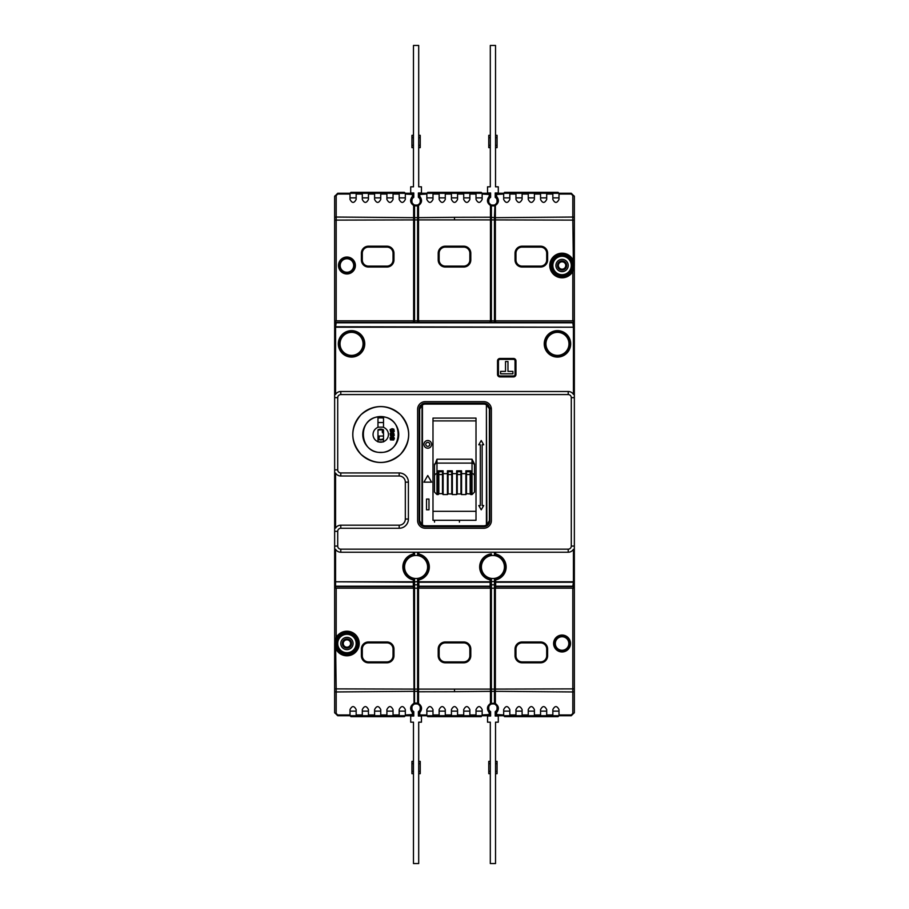 <?xml version="1.0" encoding="UTF-8"?>
<svg xmlns="http://www.w3.org/2000/svg" width="909" height="909" viewBox="0 0 909 909"><rect width="100%" height="100%" fill="white"/><g stroke="black" fill="none" stroke-linecap="round" stroke-linejoin="round"><path stroke-width="1.36" d="M419.674 406.868L420.288 406.868M379.03 429.912L382.45 429.912M383.507 436.059L378.587 436.059M488.997 407.346L489.576 407.55M474.475 492.042L474.475 464.022L472.021 459.204L436.979 459.204L434.525 465.522A2.454 2.409 0 0 1 436.979 463.113L436.979 459.204M474.475 464.022L474.475 485.099M434.525 485.349L434.525 464.022M434.525 492.042L434.525 465.522M434.525 476.066A2.454 2.409 0 0 1 436.979 473.657L436.979 494.576L438.206 494.576L438.206 470.828L443.126 470.828L443.126 473.657L447.433 473.657L447.433 470.828L452.352 470.828L452.352 473.657L456.648 473.657L456.648 470.828L461.567 470.828L461.567 473.657L465.874 473.657L465.874 470.828L470.794 470.828A0.614 0.602 180 0 0 470.169 471.43L470.169 493.962L466.487 493.655L466.487 471.43L470.169 471.43L470.169 474.555L466.487 474.555L466.487 471.726L470.169 471.726M460.954 474.259L460.954 493.962L457.261 493.962L457.261 471.43L460.954 471.43L460.954 474.259A0.614 0.602 180 0 1 461.567 473.657L461.567 494.576L460.954 493.962M456.648 470.828A0.614 0.602 -0 0 1 457.261 471.43L457.261 474.555L460.954 474.555M461.567 470.828A0.614 0.602 180 0 0 460.954 471.43M457.261 471.726L460.954 471.726M465.874 470.828A0.614 0.602 -0 0 1 466.487 471.43L466.487 471.726M448.046 493.871L448.046 471.43L451.739 471.43L451.739 493.962L448.046 493.871M447.433 470.828A0.614 0.602 -0 0 1 448.046 471.43M452.352 470.828A0.614 0.602 180 0 0 451.739 471.43L451.739 474.555L448.046 474.555M448.046 471.726L451.739 471.726M438.831 493.871L438.831 471.43L442.513 471.43L442.513 493.871M438.206 470.828A0.614 0.602 0 0 1 438.831 471.43L438.831 474.555L442.513 474.555L442.513 471.726L438.831 471.726M443.126 470.828A0.614 0.602 180 0 0 442.513 471.43M413.322 322.354L413.322 320.968A12.749 12.749 0 0 1 412.686 320.809M419.481 320.809A12.749 12.749 0 0 1 418.856 320.968L418.856 322.354M490.144 322.354L490.144 320.968A12.749 12.749 0 0 1 489.519 320.809M496.314 320.809A12.749 12.749 0 0 1 495.678 320.968L495.678 322.354M412.686 588.191A12.749 12.749 0 0 1 413.322 588.032L413.322 579.908A13.215 13.215 0 0 1 413.322 554.058L413.322 552.229L568.216 552.229A6.147 6.147 0 0 0 573.431 549.32L574.352 549.57L574.352 581.794L573.431 581.794L574.352 581.794L574.352 585.112L572.818 586.646L495.678 586.646L495.678 588.032A12.749 12.749 0 0 1 496.314 588.191M489.519 588.191A12.749 12.749 0 0 1 490.144 588.032L490.144 579.908A13.215 13.215 0 0 1 491.383 553.854L491.383 555.092A11.987 11.987 0 0 0 481.134 569.159M490.144 586.646L418.856 586.646L418.856 588.032A12.749 12.749 0 0 1 419.481 588.191M557.762 265.496A4.306 4.306 0 0 1 562.069 261.19A4.306 4.306 0 0 1 566.364 265.496A4.306 4.306 0 0 1 562.069 269.803A4.306 4.306 0 0 1 557.762 265.496M351.238 643.504A4.306 4.306 0 0 1 346.931 647.81A4.306 4.306 0 0 1 342.636 643.504A4.306 4.306 0 0 1 346.931 639.197A4.306 4.306 0 0 1 351.238 643.504M483.69 525.8A5.227 5.227 0 0 0 486.406 525.05L486.406 404.857A5.227 5.227 0 0 0 483.69 404.096L425.31 404.096A5.227 5.227 0 0 0 422.446 404.948L422.446 524.947A5.227 5.227 0 0 0 425.31 525.8L483.69 525.8L483.69 526.72A6.147 6.147 0 0 0 486.883 525.834A6.147 6.147 0 0 1 483.69 526.72A6.147 6.147 0 0 0 486.883 525.834L486.406 525.05L486.883 525.834L489.837 520.573L489.837 409.323L486.883 404.062A6.147 6.147 0 0 0 483.69 403.176L425.31 403.176A6.147 6.147 0 0 0 421.946 404.175L419.163 409.323L419.163 520.573A6.147 6.147 0 0 0 425.31 526.72L483.69 526.72A6.147 6.147 0 0 0 488.042 524.925A6.147 6.147 0 0 1 487.099 525.686M419.322 407.902L419.163 409.323A6.147 6.147 0 0 1 419.992 406.221M421.946 525.72L422.037 404.948L419.663 409.323L419.663 520.573L421.946 525.72A6.147 6.147 0 0 0 425.31 526.72A6.147 6.147 0 0 1 419.163 520.573L421.946 525.72A6.147 6.147 0 0 0 425.31 526.72L425.31 525.8M429.764 444.353A2 2 0 0 0 427.764 442.365A2 2 0 0 0 425.764 444.353A2 2 0 0 0 427.764 446.353A2 2 0 0 0 429.764 444.353M481.236 509.824L483.69 505.563L482.156 505.563L482.156 444.774L483.69 444.774L481.236 440.513L478.782 444.774L480.316 444.774L480.316 505.563L478.782 505.563L481.236 509.824M431.605 482.156L427.764 475.509L423.924 482.156L431.605 482.156M428.991 509.824L428.991 499.064L426.537 499.064L426.537 509.824L428.991 509.824M423.924 444.353A3.841 3.841 0 0 0 427.764 448.205A3.841 3.841 0 0 0 431.605 444.353A3.841 3.841 0 0 0 427.764 440.513A3.841 3.841 0 0 0 423.924 444.353M432.991 418.095L432.991 520.289L476.009 520.289L476.009 418.095L432.991 418.095M489.383 409.323L489.383 520.573L486.86 525.038L486.406 404.857L489.837 409.323C490.485 408.561 489.508 406.812 486.883 404.062M488.406 524.527A6.147 6.147 0 0 0 489.122 523.459A6.147 6.147 0 0 1 488.406 524.527A6.147 6.147 0 0 0 489.837 520.573A6.147 6.147 0 0 1 489.758 521.618A6.147 6.147 0 0 0 489.837 520.573L489.383 520.573M489.281 523.152A6.147 6.147 0 0 0 489.701 521.88A6.147 6.147 0 0 1 489.281 523.152M432.991 511.312L476.009 511.312M476.009 420.901L432.991 420.901M554.445 644.47L554.376 643.504A7.681 7.681 0 0 0 562.069 651.185A7.681 7.681 0 0 0 569.75 643.504L569.682 644.47L569.75 643.504A7.681 7.681 0 0 0 562.069 635.823A7.681 7.681 0 0 0 554.376 643.504L554.445 644.481M554.445 642.538L554.376 643.504L554.445 642.538M568.829 643.504A6.761 6.761 0 0 0 562.069 636.743A6.761 6.761 0 0 0 555.308 643.504A6.761 6.761 0 0 0 562.069 650.265A6.761 6.761 0 0 0 568.829 643.504M340.171 265.496A6.761 6.761 0 0 0 346.931 272.257A6.761 6.761 0 0 0 353.692 265.496A6.761 6.761 0 0 0 346.931 258.735A6.761 6.761 0 0 0 340.171 265.496M339.318 264.53L339.25 265.496A7.681 7.681 0 0 0 346.931 273.177A7.681 7.681 0 0 0 354.624 265.496A7.681 7.681 0 0 0 346.931 257.815A7.681 7.681 0 0 0 339.25 265.496L339.318 266.462M339.671 262.996L339.477 263.678L339.671 262.996M354.624 265.496L354.555 264.53L354.624 265.496M413.777 715.724L412.402 715.724L412.402 712.622C409.686 709.065 410.095 706.043 413.629 703.543L414.549 703.089L414.549 584.805L417.617 584.805L417.617 588.191L490.462 588.191L490.462 703.543C486.929 706.043 486.52 709.065 489.224 712.622L489.224 715.724L476.009 715.724L476.009 709.577C478.066 705.623 480.111 705.623 482.156 709.577L482.156 714.963L490.144 714.497L489.224 715.724L490.61 715.724M476.009 193.276L476.009 199.423C478.066 203.377 480.111 203.377 482.156 199.423L482.156 193.276L426.844 193.276L427.764 192.356L481.236 192.356L482.156 193.276L489.224 193.276L489.224 196.378C486.52 199.935 486.929 202.957 490.462 205.457L490.462 320.809L417.617 320.809L417.617 322.354M414.549 322.354L414.549 320.809L413.629 320.809L413.629 205.457C410.095 202.957 409.686 199.935 412.402 196.378L412.402 193.276L413.777 193.276M413.629 320.809L334.648 320.809L334.648 588.191L417.617 588.191L417.617 689.102L418.538 689.102L418.538 588.191M490.462 588.191L491.383 588.191L491.383 584.805L494.451 584.805L494.451 588.191L495.371 588.191L495.371 703.543C498.905 706.043 499.314 709.065 496.598 712.622L496.598 715.724L495.223 715.724M495.371 588.191L574.352 588.191L574.352 320.809L494.451 320.809L494.451 322.354M491.383 322.354L491.383 320.809L490.462 320.809M558.376 265.496A3.693 3.693 0 0 1 562.069 261.803A3.693 3.693 0 0 1 565.75 265.496A3.693 3.693 0 0 1 562.069 269.178A3.693 3.693 0 0 1 558.376 265.496M350.624 643.504A3.693 3.693 0 0 1 346.931 647.197A3.693 3.693 0 0 1 343.25 643.504A3.693 3.693 0 0 1 346.931 639.822A3.693 3.693 0 0 1 350.624 643.504M413.322 586.646L336.182 586.646L334.648 585.112L334.648 581.794L413.322 582.249M495.553 586.521L494.451 585.419L494.451 578.863L494.451 581.715L495.655 582.033L495.678 586.646M418.731 586.521L417.617 585.419L417.617 578.863L417.617 581.715L418.822 582.033L418.856 586.646M494.451 552.229L494.451 555.092A11.987 11.987 0 0 1 494.451 578.863L495.678 579.908L495.655 582.033M504.904 566.886A11.987 11.987 0 0 0 494.451 555.092L495.678 554.058A13.215 13.215 0 0 1 495.678 579.908M495.678 552.229L495.678 554.058M573.431 394.404A6.147 6.147 0 0 0 568.216 391.495L340.784 391.495A6.147 6.147 0 0 0 335.569 394.404L334.648 394.154L334.648 323.888L336.182 322.354L572.818 322.354L574.352 323.888L574.352 394.154L573.431 394.404L573.431 327.206L335.569 327.206L336.182 322.809L572.818 322.809L573.431 327.206L574.352 327.206L335.569 326.751L334.648 327.206L335.569 327.206L335.569 394.404M570.67 343.863A13.215 13.215 0 0 1 557.456 357.078A13.215 13.215 0 0 1 544.241 343.863A13.215 13.215 0 0 1 557.456 330.649A13.215 13.215 0 0 1 570.67 343.863M364.759 343.863A13.215 13.215 0 0 1 351.544 357.078A13.215 13.215 0 0 1 338.33 343.863A13.215 13.215 0 0 1 351.544 330.649A13.215 13.215 0 0 1 364.759 343.863M498.45 374.44L497.53 374.44L497.53 360.918A2.454 2.454 0 0 1 499.984 358.464L513.505 358.464A2.454 2.454 0 0 1 515.96 360.918L515.96 374.44A2.454 2.454 0 0 1 513.505 376.905L499.984 376.905A2.454 2.454 0 0 1 497.53 374.44A2.454 2.454 0 0 0 499.984 376.905L499.984 375.974L513.505 375.974A1.534 1.534 0 0 0 515.039 374.44L515.039 360.918A1.534 1.534 0 0 0 513.505 359.385L499.984 359.385A1.534 1.534 0 0 0 498.45 360.918L498.45 374.44A1.534 1.534 0 0 0 499.984 375.974M418.856 552.229L418.856 554.058A13.215 13.215 0 0 1 418.856 579.908L418.822 582.033M334.648 394.154L334.648 549.57L335.569 549.32A6.147 6.147 0 0 0 340.784 552.229L413.322 552.229M334.648 549.57L334.648 581.794L413.322 581.794M420.106 406.05A6.147 6.147 0 0 1 420.708 405.244M421.799 404.278A6.147 6.147 0 0 1 425.31 403.176A6.147 6.147 0 0 0 421.946 404.175L419.663 409.323M483.69 404.096L483.69 403.176A6.147 6.147 0 0 1 488.894 406.039M489.451 407.164A6.147 6.147 0 0 1 489.701 407.993M489.746 408.232A6.147 6.147 0 0 1 489.837 409.061M491.383 520.573A7.681 7.681 0 0 1 483.69 528.254L425.31 528.254A7.681 7.681 0 0 1 417.617 520.573L417.617 409.323A7.681 7.681 0 0 1 425.31 401.642L483.69 401.642A7.681 7.681 0 0 1 491.383 409.323L491.383 520.573M340.784 394.574A3.068 3.068 0 0 0 337.716 397.642L337.716 469.862A3.068 3.068 0 0 0 340.784 472.941L399.176 472.941A9.215 9.215 0 0 1 408.402 482.156L408.402 519.039A9.215 9.215 0 0 1 399.176 528.254L340.784 528.254A3.068 3.068 0 0 0 337.716 531.333L337.716 546.082A3.068 3.068 0 0 0 340.784 549.161L568.216 549.161A3.068 3.068 0 0 0 571.284 546.082L571.284 397.642A3.068 3.068 0 0 0 568.216 394.574L340.784 394.574L340.784 391.495M380.746 462.488A27.963 27.963 0 0 0 408.709 434.525A27.963 27.963 0 0 0 380.746 406.562A27.963 27.963 0 0 0 352.772 434.525A27.963 27.963 0 0 0 380.746 462.488M334.648 473.362L335.569 473.1A6.147 6.147 0 0 0 340.784 476.009L399.176 476.009A6.147 6.147 0 0 1 405.323 482.156L405.323 519.039A6.147 6.147 0 0 1 399.176 525.186L340.784 525.186A6.147 6.147 0 0 0 335.569 528.095L334.648 527.845M413.447 586.521L414.549 585.419L414.549 578.863L413.322 579.908M417.617 581.544L413.345 582.033M413.322 554.058L414.549 555.092A11.987 11.987 0 0 0 414.549 578.863L414.549 581.544M418.856 579.908L417.617 578.863A11.987 11.987 0 0 0 417.617 555.092L418.856 554.058M428.071 566.886A11.987 11.987 0 0 0 417.617 555.092L417.617 552.229M414.549 555.092L414.549 552.229L414.549 555.092A11.987 11.987 0 0 0 404.3 569.159M490.269 586.521L491.383 585.419L491.383 581.544L494.451 581.544M491.383 581.544L491.383 578.863L490.144 579.908M490.178 582.033L491.383 581.715L491.383 578.863A11.987 11.987 0 0 1 491.383 555.092L491.383 553.854M574.352 549.57L574.352 394.154M363.532 343.863A11.987 11.987 0 0 1 351.544 355.851A11.987 11.987 0 0 1 339.557 343.863A11.987 11.987 0 0 1 351.544 331.876A11.987 11.987 0 0 1 363.532 343.863M569.443 343.863A11.987 11.987 0 0 1 557.456 355.851A11.987 11.987 0 0 1 545.468 343.863A11.987 11.987 0 0 1 557.456 331.876A11.987 11.987 0 0 1 569.443 343.863M499.984 359.385L499.984 358.464A2.454 2.454 0 0 0 497.53 360.918L498.45 360.918M515.039 360.918L515.96 360.918A2.454 2.454 0 0 0 513.505 358.464L513.505 359.385M513.505 375.974L513.505 376.905A2.454 2.454 0 0 0 515.96 374.44L515.039 374.44M512.892 373.826L512.892 371.372L507.972 371.372L507.972 361.532L505.518 361.532L505.518 371.372L500.598 371.372L500.598 373.826L512.892 373.826M400.517 454.295C387.336 465.135 374.156 465.135 360.964 454.295C350.124 441.115 350.124 427.934 360.964 414.754C374.156 403.914 387.336 403.914 400.517 414.754C411.357 427.934 411.357 441.115 400.517 454.295M393.449 447.239A17.975 17.975 0 0 1 368.031 447.239A17.975 17.975 0 0 1 368.031 421.81A17.975 17.975 0 0 1 393.449 421.81A17.975 17.975 0 0 1 393.449 447.239M377.974 417.231A17.521 17.521 0 0 1 383.507 417.231M391.393 429.946L392.109 430.536L391.359 431.116L390.836 430.127L392.109 430.536L390.813 430.957L391.393 429.946L391.915 430.946L390.813 430.957L391.393 429.946M391.393 433.979L392.109 434.57L391.359 435.15L390.836 434.161L392.109 434.57L390.813 434.991L391.393 433.979L391.915 434.991L390.813 434.991L391.393 433.979M390.836 438.831L391.006 438.093L393.267 438.081L393.267 438.945L392.109 439.104L390.836 438.831L391.006 438.093L393.563 438.513L391.245 439.036L391.006 438.093L393.563 438.513L391.245 439.036M383.507 416.913L383.507 427.355A7.681 7.681 0 0 1 383.507 441.694L382.894 441.899A7.681 7.681 0 0 1 378.587 441.899L377.974 441.694A7.681 7.681 0 0 1 377.974 427.355L377.974 416.913C356.805 419.083 359.487 453.489 380.746 452.352C401.994 453.489 404.687 419.083 383.507 416.913M393.324 432.161L394.245 431.366L393.824 429.173L392.109 428.684L390.109 429.548L390.609 432.048L392.438 431.855L392.427 429.9L393.631 430.536L393.324 432.161M393.324 436.206L394.245 435.4L393.824 433.218L392.109 432.718L390.109 433.582L390.609 436.093L392.438 435.888L392.427 433.945L393.631 434.57L393.324 436.206M392.143 436.752L390.063 437.638L390.438 439.899L393.62 440.013L394.37 438.558L393.87 437.195L392.143 436.752M393.336 430.082L392.427 429.9L393.336 430.082M393.336 434.116L392.427 433.945L393.336 434.116M383.507 433.263A1.534 1.534 0 0 1 383.507 430.252L383.507 441.694M377.974 438.797A1.534 1.534 0 0 0 377.974 435.786M377.974 441.694L377.974 430.457A4.92 4.92 0 0 1 383.28 430.321M383.507 441.899L383.2 438.786A4.92 4.92 0 0 0 383.507 438.592M378.201 438.729A4.92 4.92 0 0 0 378.28 438.786L377.974 441.899M378.587 441.899L382.894 441.899M383.507 427.15L377.974 427.15M377.974 418.083A16.669 16.669 0 0 1 383.507 418.083M377.974 422.537L383.507 422.537M383.2 439.342A5.409 5.409 0 0 1 378.28 439.342M377.974 429.877A5.409 5.409 0 0 1 383.507 429.877M378.28 438.786A4.92 4.92 0 0 0 383.2 438.786M552.842 193.276L552.842 199.423C554.888 203.377 556.944 203.377 558.99 199.423L558.99 193.276L503.677 193.276L504.597 192.356L558.069 192.356L558.99 193.276L571.284 193.276L574.352 196.344L574.352 265.496A12.294 12.294 0 0 0 562.069 253.202A12.294 12.294 0 0 0 549.775 265.496A12.294 12.294 0 0 0 562.069 277.79A12.294 12.294 0 0 0 574.352 265.496L574.318 264.519M495.223 193.276L503.677 193.276L503.677 199.423C505.722 203.377 507.767 203.377 509.824 199.423L509.824 194.037L515.96 194.037L515.96 199.423C518.016 203.377 520.062 203.377 522.107 199.423L522.107 194.037L528.254 194.037L528.254 199.423C530.311 203.377 532.356 203.377 534.401 199.423L534.401 194.037L540.548 194.037L540.548 199.423C542.605 203.377 544.65 203.377 546.695 199.423L546.695 194.037L552.842 194.037M489.485 197.878A4.613 4.613 0 0 1 489.837 197.526A0.92 0.92 0 0 0 490.144 196.833L490.144 194.196L489.224 193.276L490.61 193.276M432.991 193.276L432.991 199.423C430.934 203.377 428.889 203.377 426.844 199.423L426.844 193.276L418.39 193.276M411.811 199.219A4.613 4.613 0 0 0 411.641 199.73L413.016 197.526L412.402 196.378L413.322 196.833L413.322 194.196L412.402 193.276L405.323 193.276L405.323 199.423C403.278 203.377 401.233 203.377 399.176 199.423L399.176 194.037L393.04 194.037L393.04 199.423C390.984 203.377 388.938 203.377 386.893 199.423L386.893 194.037L380.746 194.037L380.746 199.423C378.689 203.377 376.644 203.377 374.599 199.423L374.599 194.037L368.452 194.037L368.452 199.423C366.395 203.377 364.35 203.377 362.305 199.423L362.305 194.037L356.158 194.037L356.158 199.423C354.112 203.377 352.056 203.377 350.01 199.423L350.01 194.037L337.716 194.037L336.182 195.583L336.182 217.046L414.549 217.683L414.538 205.809L417.617 205.911A0.92 0.92 0 0 1 418.129 205.082L418.129 205.082A4.613 4.613 0 0 0 418.56 204.843M386.893 194.037L386.893 193.276L380.746 193.276L405.323 193.276L404.403 192.356L391.495 192.356L391.495 193.276M374.599 194.037L374.599 193.276L368.452 193.276L380.746 193.276L380.746 194.037M391.495 192.356L350.931 192.356L350.01 193.276L368.452 193.276L368.452 194.037M350.01 194.037L350.01 193.276L337.716 193.276L334.648 196.344L334.648 320.809M503.677 197.878L509.824 197.878M515.96 197.878L522.107 197.878M528.254 197.878L534.401 197.878M540.548 197.878L546.695 197.878M552.842 197.878L558.99 197.878M463.715 197.878L469.862 197.878M476.009 197.878L482.156 197.878M432.991 197.878L426.844 197.878M445.285 197.878L439.138 197.878M457.568 197.878L451.432 197.878M356.158 197.878L350.01 197.878M368.452 197.878L362.305 197.878M380.746 197.878L374.599 197.878M393.04 197.878L386.893 197.878M405.323 197.878L399.176 197.878M546.695 193.276L546.695 194.037M534.401 194.037L534.401 193.276L540.548 193.276L540.548 194.037M522.107 194.037L522.107 193.276L528.254 193.276L528.254 194.037M496.598 193.276L495.678 194.196L496.598 193.276L496.598 196.378C499.314 199.935 498.905 202.957 495.371 205.457L495.371 320.809M418.538 320.809L418.538 205.457C422.071 202.957 422.48 199.935 419.776 196.378L419.776 193.276L418.856 194.503L426.844 194.037M439.138 193.276L439.138 199.423C441.183 203.377 443.228 203.377 445.285 199.423L445.285 193.276M451.432 193.276L451.432 199.423C453.477 203.377 455.523 203.377 457.568 199.423L457.568 194.037L463.715 194.037L463.715 199.423C465.772 203.377 467.817 203.377 469.862 199.423L469.862 194.037L476.009 194.037M356.158 193.276L356.158 194.037M362.305 193.276L362.305 194.037M399.176 193.276L399.176 194.037M393.04 193.276L393.04 194.037M566.671 265.496A4.613 4.613 0 0 1 562.069 270.109A4.613 4.613 0 0 1 557.456 265.496A4.613 4.613 0 0 1 562.069 260.883A4.613 4.613 0 0 1 566.671 265.496M568.216 265.496A6.147 6.147 0 0 1 562.069 271.643A6.147 6.147 0 0 1 555.922 265.496A6.147 6.147 0 0 1 562.069 259.349A6.147 6.147 0 0 1 568.216 265.496M463.715 267.03A7.067 7.067 0 0 0 470.794 259.963L470.794 253.259A7.067 7.067 0 0 0 463.715 246.191L445.285 246.191A7.067 7.067 0 0 0 438.206 253.259L438.206 259.963A7.067 7.067 0 0 0 445.285 267.03L463.715 267.03L463.715 266.11A6.147 6.147 0 0 0 469.862 259.963L469.862 253.259A6.147 6.147 0 0 0 463.715 247.112L445.285 247.112A6.147 6.147 0 0 0 439.138 253.259L439.138 259.963A6.147 6.147 0 0 0 445.285 266.11L463.715 266.11M522.107 267.03A7.067 7.067 0 0 1 515.039 259.963L515.039 253.259A7.067 7.067 0 0 1 522.107 246.191L540.548 246.191A7.067 7.067 0 0 1 547.616 253.259L547.616 259.963A7.067 7.067 0 0 1 540.548 267.03L522.107 267.03L522.107 266.11A6.147 6.147 0 0 1 515.96 259.963L515.96 253.259A6.147 6.147 0 0 1 522.107 247.112L540.548 247.112A6.147 6.147 0 0 1 546.695 253.259L546.695 259.963A6.147 6.147 0 0 1 540.548 266.11L522.107 266.11M338.489 265.496A8.454 8.454 0 0 0 346.931 273.95A8.454 8.454 0 0 0 355.385 265.496A8.454 8.454 0 0 0 346.931 257.042A8.454 8.454 0 0 0 338.489 265.496M368.452 267.03A7.067 7.067 0 0 1 361.384 259.963L361.384 253.259A7.067 7.067 0 0 1 368.452 246.191L386.893 246.191A7.067 7.067 0 0 1 393.961 253.259L393.961 259.963A7.067 7.067 0 0 1 386.893 267.03L368.452 267.03L368.452 266.11A6.147 6.147 0 0 1 362.305 259.963L362.305 253.259A6.147 6.147 0 0 1 368.452 247.112L386.893 247.112A6.147 6.147 0 0 1 393.04 253.259L393.04 259.963A6.147 6.147 0 0 1 386.893 266.11L368.452 266.11M552.842 265.496A9.215 9.215 0 0 1 562.069 256.27A9.215 9.215 0 0 1 571.284 265.496A9.215 9.215 0 0 1 562.069 274.711A9.215 9.215 0 0 1 552.842 265.496A9.215 9.215 0 0 1 562.069 256.27A9.215 9.215 0 0 1 571.284 265.496M572.818 320.809L572.818 271.45L573.59 269.757M574.045 268.257L574.204 267.394M574.318 266.473L574.352 320.809M574.204 263.587L574.045 262.735M573.829 261.94L573.647 261.36M573.59 261.224L573.352 260.633M573.34 260.588L572.818 220.114L494.451 219.91L494.451 320.809L491.383 320.809L491.383 219.898L417.617 219.898L417.617 205.911L420.526 202.184M469.862 193.276L469.862 194.037M463.715 193.276L463.715 194.037M457.568 193.276L457.568 194.037M419.515 197.878A4.613 4.613 0 0 0 419.163 197.526A0.92 0.92 0 0 1 418.856 196.833L418.856 194.503M495.678 194.196L495.678 196.833A0.92 0.92 0 0 0 495.984 197.526A4.613 4.613 0 0 1 496.348 197.878M497.189 199.219A4.613 4.613 0 0 1 497.359 199.73L495.984 197.526L496.598 196.378L495.678 196.833M496.166 204.23A4.613 4.613 0 0 1 494.962 205.082L490.871 205.082A4.613 4.613 0 0 1 490.44 204.843M490.144 196.833L489.224 196.378L489.837 197.526L488.474 199.73A4.613 4.613 0 0 1 488.644 199.219M413.322 196.833A0.92 0.92 0 0 1 413.016 197.526A4.613 4.613 0 0 0 412.652 197.878M412.834 204.23A4.613 4.613 0 0 0 414.038 205.082L418.129 205.082L417.629 205.809L418.129 205.082M418.856 196.833L419.776 196.378L419.163 197.526L420.526 199.73A4.613 4.613 0 0 0 420.356 199.219M412.402 193.276L413.322 194.196M497.359 202.184L494.962 205.082A0.92 0.92 0 0 0 494.451 205.911L491.371 205.809L491.383 219.898L494.451 219.91L494.451 217.683L490.462 217.24L454.5 217.319L454.5 219.808M488.474 202.184L490.871 205.082A0.92 0.92 0 0 1 491.383 205.911L490.871 205.082M509.824 193.276L509.824 194.037M515.96 193.276L515.96 194.037M494.962 205.082L494.451 217.683L572.818 217.046L572.818 220.114L574.352 220.114M334.648 217.819A1.534 0.773 0 0 1 336.182 217.046L336.182 220.114L414.549 219.91L414.549 320.809L417.617 320.809L417.617 219.898L414.549 219.91L414.549 217.683L454.5 217.319M414.038 205.082L414.549 205.911A0.92 0.92 0 0 0 414.038 205.082L411.641 202.184M356.158 715.724L356.158 709.577C354.112 705.623 352.056 705.623 350.01 709.577L350.01 715.724L405.323 715.724L404.403 716.644L350.931 716.644L350.01 715.724L337.716 715.724L334.648 712.656L334.648 643.504A12.294 12.294 0 0 0 346.931 655.798A12.294 12.294 0 0 0 359.225 643.504A12.294 12.294 0 0 0 346.931 631.21A12.294 12.294 0 0 0 334.648 643.504L334.682 644.481M412.402 715.724L413.322 714.804L412.402 715.724L405.323 715.724L405.323 709.577C403.278 705.623 401.233 705.623 399.176 709.577L399.176 714.963L393.04 714.963L393.04 709.577C390.984 705.623 388.938 705.623 386.893 709.577L386.893 714.963L380.746 714.963L380.746 709.577C378.689 705.623 376.644 705.623 374.599 709.577L374.599 714.963L368.452 714.963L368.452 709.577C366.395 705.623 364.35 705.623 362.305 709.577L362.305 714.963L356.158 714.963M482.156 714.963L481.236 716.644L427.764 716.644L426.844 715.724L418.39 715.724M426.844 714.963L426.844 715.724L432.991 715.724L432.991 709.577C430.934 705.623 428.889 705.623 426.844 709.577L426.844 714.963L419.776 714.963L419.776 712.622C422.48 709.065 422.071 706.043 418.538 703.543L418.538 689.102L491.383 689.102L491.383 703.089A0.92 0.92 0 0 1 490.871 703.918L490.871 703.918A4.613 4.613 0 0 0 490.44 704.157M476.009 715.724L432.991 715.724M497.189 709.781A4.613 4.613 0 0 0 497.359 709.27L495.984 711.474L496.598 712.622L495.678 712.167L495.678 714.804L496.598 715.724L503.677 715.724L503.677 709.577C505.722 705.623 507.767 705.623 509.824 709.577L509.824 714.963L515.96 714.963L515.96 709.577C518.016 705.623 520.062 705.623 522.107 709.577L522.107 714.963L528.254 714.963L528.254 709.577C530.311 705.623 532.356 705.623 534.401 709.577L534.401 714.963L540.548 714.963L540.548 709.577C542.605 705.623 544.65 705.623 546.695 709.577L546.695 714.963L552.842 714.963L552.842 709.577C554.888 705.623 556.944 705.623 558.99 709.577L558.99 714.963L571.284 714.963L572.818 713.417L572.818 691.954L494.451 691.317L494.462 703.191L490.462 703.543L488.474 706.816M517.505 716.644L558.069 716.644L558.99 715.724L503.677 715.724L504.597 716.644L517.505 716.644L517.505 715.724M558.99 714.963L558.99 715.724L571.284 715.724L574.352 712.656L574.352 588.191M405.323 711.122L399.176 711.122M393.04 711.122L386.893 711.122M380.746 711.122L374.599 711.122M368.452 711.122L362.305 711.122M356.158 711.122L350.01 711.122M445.285 711.122L439.138 711.122M432.991 711.122L426.844 711.122M476.009 711.122L482.156 711.122M463.715 711.122L469.862 711.122M451.432 711.122L457.568 711.122M552.842 711.122L558.99 711.122M540.548 711.122L546.695 711.122M528.254 711.122L534.401 711.122M515.96 711.122L522.107 711.122M503.677 711.122L509.824 711.122M362.305 715.724L362.305 714.963M368.452 715.724L368.452 714.963M374.599 715.724L374.599 714.963M380.746 715.724L380.746 714.963M386.893 715.724L386.893 714.963M412.834 704.77A4.613 4.613 0 0 1 414.038 703.918L413.629 588.191M469.862 715.724L469.862 709.577C467.817 705.623 465.772 705.623 463.715 709.577L463.715 715.724M457.568 715.724L457.568 709.577C455.523 705.623 453.477 705.623 451.432 709.577L451.432 714.963L445.285 714.963L445.285 709.577C443.228 705.623 441.183 705.623 439.138 709.577L439.138 714.963L432.991 714.963M522.107 715.724L522.107 714.963M528.254 715.724L528.254 714.963M540.548 715.724L540.548 714.963M534.401 715.724L534.401 714.963M552.842 715.724L552.842 714.963M546.695 715.724L546.695 714.963M509.824 715.724L509.824 714.963M515.96 715.724L515.96 714.963M342.329 643.504A4.613 4.613 0 0 1 346.931 638.891A4.613 4.613 0 0 1 351.544 643.504A4.613 4.613 0 0 1 346.931 648.117A4.613 4.613 0 0 1 342.329 643.504M340.784 643.504A6.147 6.147 0 0 1 346.931 637.357A6.147 6.147 0 0 1 353.078 643.504A6.147 6.147 0 0 1 346.931 649.651A6.147 6.147 0 0 1 340.784 643.504M445.285 641.97A7.067 7.067 0 0 0 438.206 649.037L438.206 655.741A7.067 7.067 0 0 0 445.285 662.809L463.715 662.809A7.067 7.067 0 0 0 470.794 655.741L470.794 649.037A7.067 7.067 0 0 0 463.715 641.97L445.285 641.97L445.285 642.89A6.147 6.147 0 0 0 439.138 649.037L439.138 655.741A6.147 6.147 0 0 0 445.285 661.888L463.715 661.888A6.147 6.147 0 0 0 469.862 655.741L469.862 649.037A6.147 6.147 0 0 0 463.715 642.89L445.285 642.89M386.893 641.97A7.067 7.067 0 0 1 393.961 649.037L393.961 655.741A7.067 7.067 0 0 1 386.893 662.809L368.452 662.809A7.067 7.067 0 0 1 361.384 655.741L361.384 649.037A7.067 7.067 0 0 1 368.452 641.97L386.893 641.97L386.893 642.89A6.147 6.147 0 0 1 393.04 649.037L393.04 655.741A6.147 6.147 0 0 1 386.893 661.888L368.452 661.888A6.147 6.147 0 0 1 362.305 655.741L362.305 649.037A6.147 6.147 0 0 1 368.452 642.89L386.893 642.89M570.511 643.504A8.454 8.454 0 0 0 562.069 635.05A8.454 8.454 0 0 0 553.615 643.504A8.454 8.454 0 0 0 562.069 651.958A8.454 8.454 0 0 0 570.511 643.504M540.548 641.97A7.067 7.067 0 0 1 547.616 649.037L547.616 655.741A7.067 7.067 0 0 1 540.548 662.809L522.107 662.809A7.067 7.067 0 0 1 515.039 655.741L515.039 649.037A7.067 7.067 0 0 1 522.107 641.97L540.548 641.97L540.548 642.89A6.147 6.147 0 0 1 546.695 649.037L546.695 655.741A6.147 6.147 0 0 1 540.548 661.888L522.107 661.888A6.147 6.147 0 0 1 515.96 655.741L515.96 649.037A6.147 6.147 0 0 1 522.107 642.89L540.548 642.89M356.158 643.504A9.215 9.215 0 0 1 346.931 652.73A9.215 9.215 0 0 1 337.716 643.504A9.215 9.215 0 0 1 346.931 634.289A9.215 9.215 0 0 1 356.158 643.504A9.215 9.215 0 0 1 346.931 652.73A9.215 9.215 0 0 1 337.716 643.504M336.182 588.191L336.182 637.55L335.41 639.243M334.955 640.743L334.796 641.606M334.682 642.527L334.648 588.191M334.796 645.413L334.955 646.265M335.171 647.06L335.353 647.64M335.41 647.776L335.648 648.367M335.66 648.412L336.182 688.886L417.617 689.102L417.617 691.306L418.538 691.76L454.5 691.681L454.5 689.192M439.138 715.724L439.138 714.963M445.285 715.724L445.285 714.963M451.432 715.724L451.432 714.963M489.485 711.122A4.613 4.613 0 0 0 489.837 711.474A0.92 0.92 0 0 1 490.144 712.167L490.144 714.497M413.322 714.804L413.322 712.167A0.92 0.92 0 0 0 413.016 711.474A4.613 4.613 0 0 1 412.652 711.122M411.811 709.781A4.613 4.613 0 0 1 411.641 709.27L413.016 711.474L412.402 712.622L413.322 712.167M411.641 706.816L414.038 703.918L418.129 703.918A4.613 4.613 0 0 1 418.56 704.157M419.515 711.122A4.613 4.613 0 0 1 419.163 711.474L420.526 709.27A4.613 4.613 0 0 1 420.356 709.781M495.678 712.167A0.92 0.92 0 0 1 495.984 711.474A4.613 4.613 0 0 0 496.348 711.122M496.166 704.77A4.613 4.613 0 0 0 494.962 703.918L490.871 703.918L491.371 703.191L490.871 703.918M490.144 712.167L489.224 712.622L489.837 711.474L488.474 709.27A4.613 4.613 0 0 0 488.644 709.781M490.144 714.804L489.224 715.724M418.856 714.497L419.776 714.963L419.776 715.724L418.856 714.804L418.856 712.167A0.92 0.92 0 0 1 419.163 711.474L419.776 712.622L418.856 712.167M420.526 706.816L418.129 703.918A0.92 0.92 0 0 1 417.617 703.089L417.617 691.306L336.182 691.954L336.182 688.886L334.648 688.886M399.176 715.724L399.176 714.963M393.04 715.724L393.04 714.963M414.038 703.918L414.538 703.191L414.038 703.918A0.92 0.92 0 0 0 414.549 703.089L417.617 703.089L418.129 703.918M574.352 691.181A1.534 0.773 180 0 1 572.818 691.954L572.818 688.886L494.451 689.09L494.451 588.191L491.383 588.191L491.383 689.102L494.451 689.09L494.451 691.317L454.5 691.681M494.962 703.918L494.451 703.089A0.92 0.92 0 0 0 494.962 703.918L497.359 706.816M495.223 192.969L495.223 197.321A4.306 4.306 0 0 1 497.041 199.73L497.041 202.184A4.306 4.306 0 0 1 488.792 202.184L488.792 199.73A4.306 4.306 0 0 1 490.61 197.321L490.61 192.969L487.542 192.969L487.542 186.822L490.303 186.822L490.303 45.45L495.53 45.45L495.53 186.822L498.291 186.822L498.291 192.969L495.223 192.969M490.303 145.326L488.769 145.326L488.769 147.633L490.303 147.633M490.303 135.339L488.769 135.339L488.769 145.326M490.303 137.645L488.769 137.645M495.53 145.326L497.064 145.326L497.064 147.633L495.53 147.633M495.53 137.645L497.064 137.645L497.064 145.326M495.53 135.339L497.064 135.339L497.064 137.645M418.39 192.969L418.39 197.321A4.306 4.306 0 0 1 420.208 199.73L420.208 202.184A4.306 4.306 0 0 1 411.959 202.184L411.959 199.73A4.306 4.306 0 0 1 413.777 197.321L413.777 192.969L410.709 192.969L410.709 186.822L413.47 186.822L413.47 45.45L418.697 45.45L418.697 186.822L421.458 186.822L421.458 192.969L418.39 192.969M413.47 145.326L411.936 145.326L411.936 147.633L413.47 147.633M413.47 135.339L411.936 135.339L411.936 145.326M413.47 137.645L411.936 137.645M418.697 145.326L420.231 145.326L420.231 147.633L418.697 147.633M418.697 137.645L420.231 137.645L420.231 145.326M418.697 135.339L420.231 135.339L420.231 137.645M413.777 716.031L413.777 711.679A4.306 4.306 0 0 1 411.959 709.27L411.959 706.816A4.306 4.306 0 0 1 420.208 706.816L420.208 709.27A4.306 4.306 0 0 1 418.39 711.679L418.39 716.031L421.458 716.031L421.458 722.178L418.697 722.178L418.697 863.55L413.47 863.55L413.47 722.178L410.709 722.178L410.709 716.031L413.777 716.031M418.697 763.674L420.231 763.674L420.231 761.367L418.697 761.367M418.697 773.661L420.231 773.661L420.231 763.674M418.697 771.355L420.231 771.355M413.47 763.674L411.936 763.674L411.936 761.367L413.47 761.367M413.47 771.355L411.936 771.355L411.936 763.674M413.47 773.661L411.936 773.661L411.936 771.355M490.61 716.031L490.61 711.679A4.306 4.306 0 0 1 488.792 709.27L488.792 706.816A4.306 4.306 0 0 1 497.041 706.816L497.041 709.27A4.306 4.306 0 0 1 495.223 711.679L495.223 716.031L498.291 716.031L498.291 722.178L495.53 722.178L495.53 863.55L490.303 863.55L490.303 722.178L487.542 722.178L487.542 716.031L490.61 716.031M495.53 763.674L497.064 763.674L497.064 761.367L495.53 761.367M495.53 773.661L497.064 773.661L497.064 763.674M495.53 771.355L497.064 771.355M490.303 763.674L488.769 763.674L488.769 761.367L490.303 761.367M490.303 771.355L488.769 771.355L488.769 763.674M490.303 773.661L488.769 773.661L488.769 771.355M404.562 566.977A11.522 11.522 0 0 0 416.083 578.51A11.522 11.522 0 0 0 427.605 566.977A11.522 11.522 0 0 0 416.083 555.456A11.522 11.522 0 0 0 404.562 566.977M481.395 566.977A11.522 11.522 0 0 0 492.917 578.51A11.522 11.522 0 0 0 504.438 566.977A11.522 11.522 0 0 0 492.917 555.456A11.522 11.522 0 0 0 481.395 566.977M340.023 343.863A11.522 11.522 0 0 0 351.544 355.385A11.522 11.522 0 0 0 363.066 343.863A11.522 11.522 0 0 0 351.544 332.342A11.522 11.522 0 0 0 340.023 343.863M545.934 343.863A11.522 11.522 0 0 0 557.456 355.385A11.522 11.522 0 0 0 568.977 343.863A11.522 11.522 0 0 0 557.456 332.342A11.522 11.522 0 0 0 545.934 343.863M438.831 474.259A0.614 0.602 0 0 0 438.206 473.657L436.979 473.657L436.979 463.113L472.021 463.113A2.454 2.409 0 0 1 474.475 465.522M474.475 476.066A2.454 2.409 0 0 0 472.021 473.657L470.794 473.657L470.794 494.576L472.021 494.576L472.021 459.204M470.794 470.828L470.794 473.657A0.614 0.602 180 0 0 470.169 474.259M461.567 494.576L465.874 494.576L465.874 473.657A0.614 0.602 0 0 1 466.487 474.259M442.513 474.259A0.614 0.602 180 0 1 443.126 473.657L443.126 494.576L442.513 493.962M443.126 494.576L447.433 494.576L447.433 473.657A0.614 0.602 0 0 1 448.046 474.259M451.739 474.259A0.614 0.602 180 0 1 452.352 473.657L452.352 494.576L456.648 494.576L456.648 473.657A0.614 0.602 0 0 1 457.261 474.259M434.525 522.107L434.525 520.323M573.431 588.191L573.431 586.521M573.431 322.479L573.431 320.809M553.763 645.106L553.763 641.902M335.569 320.809L335.569 322.479M335.569 586.521L335.569 588.191M355.237 267.098L355.237 263.894M425.31 404.096L425.31 403.176M483.69 526.72A6.147 6.147 0 0 0 488.042 524.925M459.42 522.107L459.42 520.323M335.569 585.578L334.648 585.112L336.182 586.646L335.569 585.578L335.569 549.32M495.678 582.249L573.431 582.249L572.818 586.191L495.678 586.191M490.144 586.191L418.856 586.191M418.856 582.249L490.144 582.249M413.322 586.191L336.182 586.191M495.678 581.794L573.431 581.794L573.431 549.32M418.856 581.794L490.144 581.794M334.648 323.888L335.569 323.422M337.716 397.642L334.648 397.642M337.716 469.862L334.648 469.862M340.784 472.941L340.784 476.009M335.569 473.1L335.569 528.095M340.784 528.254L340.784 525.186M337.716 531.333L334.648 531.333M337.716 546.082L334.648 546.082M340.784 549.161L340.784 552.229M574.352 585.112L573.431 585.578M572.818 322.809L573.431 323.422M568.216 549.161L568.216 552.229M571.284 546.082L574.352 546.082M571.284 397.642L574.352 397.642M568.216 394.574L568.216 391.495M399.176 528.254L399.176 525.186M408.402 519.039L405.323 519.039M408.402 482.156L405.323 482.156M399.176 472.941L399.176 476.009M468.328 192.356L468.328 193.276M440.672 192.356L440.672 193.276M413.322 194.503L405.323 194.037M495.678 194.503L503.677 194.037M558.99 194.037L571.284 194.037L572.818 195.583L572.818 217.046A1.534 0.773 180 0 1 574.352 217.819M482.156 194.037L490.144 194.503M439.138 194.037L432.991 194.037M451.432 194.037L445.285 194.037M337.716 193.276L337.716 194.037M334.648 220.114L336.182 220.114L336.182 320.809M551.922 265.496A10.147 10.147 0 0 1 562.069 255.349A10.147 10.147 0 0 1 572.204 265.496A10.147 10.147 0 0 1 562.069 275.632A10.147 10.147 0 0 1 551.922 265.496M573.431 265.496A11.374 11.374 0 0 0 562.069 254.122A11.374 11.374 0 0 0 550.695 265.496A11.374 11.374 0 0 0 562.069 276.87A11.374 11.374 0 0 0 573.431 265.496M571.284 193.276L571.284 194.037M574.352 196.344A1.534 0.773 180 0 0 572.818 195.583M334.648 196.344A1.534 0.773 0 0 1 336.182 195.583M515.039 259.963L515.96 259.963M515.039 253.259L515.96 253.259M522.107 246.191L522.107 247.112M540.548 246.191L540.548 247.112M547.616 253.259L546.695 253.259M547.616 259.963L546.695 259.963M540.548 267.03L540.548 266.11M469.862 259.963L470.794 259.963M469.862 253.259L470.794 253.259M463.715 247.112L463.715 246.191M445.285 247.112L445.285 246.191M439.138 253.259L438.206 253.259M439.138 259.963L438.206 259.963M445.285 266.11L445.285 267.03M361.384 259.963L362.305 259.963M361.384 253.259L362.305 253.259M368.452 246.191L368.452 247.112M386.893 246.191L386.893 247.112M393.961 253.259L393.04 253.259M393.961 259.963L393.04 259.963M386.893 267.03L386.893 266.11M517.505 192.356L517.505 193.276M545.161 192.356L545.161 193.276M363.839 192.356L363.839 193.276M440.672 716.644L440.672 715.724M468.328 716.644L468.328 715.724M495.678 714.497L503.677 714.963M413.322 714.497L405.323 714.963M350.01 714.963L337.716 714.963L336.182 713.417L336.182 691.954A1.534 0.773 0 0 1 334.648 691.181M469.862 714.963L476.009 714.963M457.568 714.963L463.715 714.963M571.284 715.724L571.284 714.963M574.352 688.886L572.818 688.886L572.818 588.191M357.078 643.504A10.147 10.147 0 0 1 346.931 653.651A10.147 10.147 0 0 1 336.796 643.504A10.147 10.147 0 0 1 346.931 633.368A10.147 10.147 0 0 1 357.078 643.504M335.569 643.504A11.374 11.374 0 0 0 346.931 654.878A11.374 11.374 0 0 0 358.305 643.504A11.374 11.374 0 0 0 346.931 632.13A11.374 11.374 0 0 0 335.569 643.504M337.716 715.724L337.716 714.963M334.648 712.656A1.534 0.773 0 0 0 336.182 713.417M574.352 712.656A1.534 0.773 180 0 1 572.818 713.417M393.961 649.037L393.04 649.037M393.961 655.741L393.04 655.741M386.893 662.809L386.893 661.888M368.452 662.809L368.452 661.888M361.384 655.741L362.305 655.741M361.384 649.037L362.305 649.037M368.452 641.97L368.452 642.89M439.138 649.037L438.206 649.037M439.138 655.741L438.206 655.741M445.285 661.888L445.285 662.809M463.715 661.888L463.715 662.809M469.862 655.741L470.794 655.741M469.862 649.037L470.794 649.037M463.715 642.89L463.715 641.97M547.616 649.037L546.695 649.037M547.616 655.741L546.695 655.741M540.548 662.809L540.548 661.888M522.107 662.809L522.107 661.888M515.039 655.741L515.96 655.741M515.039 649.037L515.96 649.037M522.107 641.97L522.107 642.89M391.495 716.644L391.495 715.724M363.839 716.644L363.839 715.724M545.161 716.644L545.161 715.724M436.979 494.576L434.525 492.11M456.648 494.576L457.261 493.962M465.874 494.576L466.487 493.962M470.794 494.576L470.169 493.962M447.433 494.576L448.046 493.962M452.352 494.576L451.739 493.962M438.206 494.576L438.831 493.962M442.513 493.655L438.831 493.655M472.021 494.576L474.475 492.11M486.883 525.834L489.837 520.573"/></g></svg>

